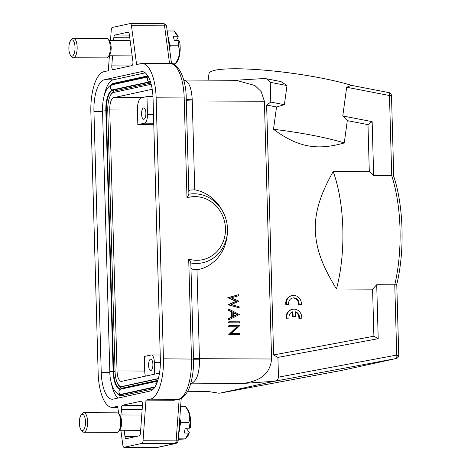 <?xml version="1.0" encoding="UTF-8"?>
<svg xmlns="http://www.w3.org/2000/svg" width="471" height="471" viewBox="0 0 471 471"><rect width="100%" height="100%" fill="white"/><g stroke="black" fill="none" stroke-linecap="round" stroke-linejoin="round"><path stroke-width="0.71" d="M117.473 383.176A18.239 6.924 -89.8 0 0 122.578 388.051A18.239 6.924 -89.8 0 0 122.607 388.045M150.85 83.049L114.453 90.997A18.239 6.924 -89.8 0 0 110.349 95.684M158.285 378.766L122.707 386.532A16.591 6.3 90.2 0 1 122.177 386.591L121.277 386.585A16.591 6.3 -89.8 0 0 121.806 386.532L158.344 378.554M119.552 394.769A25.699 9.756 -89.8 0 0 121.689 395.669M122.631 395.481A25.675 9.75 90.2 0 1 121.559 395.469L118.298 393.897M112.434 84.244A25.699 9.756 -89.8 0 1 114.241 83.396L147.935 76.043M153.623 388.716L122.06 395.611A25.699 9.756 90.2 0 1 121.235 395.699A25.699 9.756 90.2 0 1 117.091 393.226M111.38 383.2A29.279 11.116 -89.8 0 0 118.074 398.06M145.245 72.84L113.24 79.829A29.279 11.116 -89.8 0 0 104.173 95.854M147.823 75.866L113.34 83.396A25.699 9.756 90.2 0 0 109.979 85.757M160.352 359.473L153.057 98.486A29.279 11.116 90.2 0 0 142.095 71.627A29.279 11.116 90.2 0 0 141.159 71.727L104.209 79.793A29.279 11.116 90.2 0 0 93.941 111.391L101.23 372.378A29.279 11.116 90.2 0 0 112.192 399.237A29.279 11.116 90.2 0 0 113.128 399.137L150.078 391.071A29.279 11.116 90.2 0 0 160.352 359.473M120.864 430.258L122.843 445.16A3.256 1.236 -89.8 0 0 123.997 447.315A3.256 1.236 -89.8 0 0 124.103 447.303L141.918 443.411A3.256 1.236 -89.8 0 0 143.037 440.75L145.975 400.12L150.308 399.178A37.415 14.201 -89.8 0 0 163.431 358.802L156.136 97.809A37.415 14.201 -89.8 0 0 142.13 63.491A37.415 14.201 -89.8 0 0 140.935 63.62L136.602 64.568L131.444 25.705A3.256 1.236 -89.8 0 0 130.29 23.55A3.256 1.236 -89.8 0 0 130.19 23.562L112.375 27.453A3.256 1.236 -89.8 0 0 111.25 30.115L110.497 40.506M109.396 55.796L108.312 70.738L103.985 71.686A37.415 14.201 -89.8 0 0 90.862 112.063L98.151 373.05A37.415 14.201 -89.8 0 0 112.157 407.374A37.415 14.201 -89.8 0 0 113.358 407.244L117.685 406.296L118.686 413.832M122.119 414.975L121.406 409.593A3.256 1.236 90.2 0 1 121.341 408.763A3.256 1.236 90.2 0 1 122.478 405.248L141.182 401.168A3.256 1.236 90.2 0 1 141.288 401.157A3.256 1.236 90.2 0 1 142.507 404.142A3.256 1.236 90.2 0 1 142.483 404.989L140.452 433.161A3.256 1.236 90.2 0 1 139.328 435.822L126.234 438.678A3.256 1.236 90.2 0 1 126.134 438.689A3.256 1.236 90.2 0 1 124.98 436.535L124.15 430.27M113.635 40.524L113.841 37.704A3.256 1.236 90.2 0 1 114.959 35.042L128.053 32.181A3.256 1.236 90.2 0 1 128.159 32.169A3.256 1.236 90.2 0 1 129.307 34.324L132.887 61.271A3.256 1.236 90.2 0 1 132.952 62.101A3.256 1.236 90.2 0 1 131.809 65.61L113.105 69.696A3.256 1.236 90.2 0 1 113.005 69.708A3.256 1.236 90.2 0 1 111.786 66.723A3.256 1.236 90.2 0 1 111.804 65.875L112.534 55.808M188.736 191.279L189.613 190.09L194.741 189.837A40.665 37.486 -102.3 0 1 221.929 209.978L222.807 211.573A34.978 32.246 77.7 0 0 194.152 193.769A34.978 32.246 77.7 0 0 188.9 194.211L186.222 98.103L184.196 97.927L186.987 197.779L188.9 194.211L186.222 98.109C186.21 79.352 178.497 62.755 170.19 63.609A37.415 14.201 90.2 0 1 184.196 97.927L156.136 97.809M186.987 197.779A31.957 29.461 77.7 0 1 225.462 228.576A31.957 29.461 77.7 0 1 188.7 259.062C190.184 261.17 190.89 262.477 190.826 262.995A34.978 32.246 77.7 0 0 196.101 263.483A34.978 32.246 77.7 0 0 227.399 232.586A34.978 32.246 77.7 0 0 227.399 232.574A34.978 32.246 77.7 0 0 227.481 228.723A34.978 32.246 77.7 0 0 222.818 211.585A34.978 32.246 77.7 0 0 222.807 211.573M188.7 259.062L191.491 358.914A37.415 14.201 90.2 0 1 178.368 399.29A3.256 2.997 77.7 0 0 178.968 399.231C181.335 399.52 187.9 394.027 190.378 384.642C192.686 377.083 193.734 368.569 193.51 359.096L190.826 262.977L193.51 359.09M150.308 399.178L178.368 399.29L174.035 400.238L145.975 400.12M174.035 400.238L178.968 399.231M271.596 358.996L199.457 358.696L199.492 359.838C199.516 372.649 196.99 380.421 191.915 383.153L242.541 383.488C258.391 381.433 270.042 375.216 271.596 358.996L264.396 101.253L261.187 91.598L254.941 85.522L236.101 80.282M183.725 80.064L236.577 80.282M183.449 80.076C188.618 80.712 191.544 87.294 192.227 99.823L192.256 100.953L264.396 101.253M222.818 211.585C226.368 218.138 227.899 225.132 227.399 232.574L227.257 234.405A40.665 37.486 -102.3 0 1 196.972 269.812L191.821 269.088L190.961 267.934M229.153 325.708L228.535 325.844L228.565 326.856L237.455 326.756L229.395 334.434L239.933 334.481L239.904 333.462L231.614 333.427L239.686 325.749L229.153 325.708L229.183 326.727L237.455 326.756M239.933 334.481L228.782 334.569L236.836 326.892M229.041 321.781L228.429 321.911L228.459 322.929L239.604 322.841L239.58 321.823L229.041 321.781L229.071 322.794L239.604 322.841M228.688 308.976L228.07 309.111L228.099 310.224L228.718 310.089L232.144 311.826L232.285 316.971L228.953 318.637L228.988 319.744L239.374 314.546L228.688 308.976L228.718 310.089M228.988 319.744L228.37 319.874L228.341 318.767L231.667 317.107L231.526 311.961L228.099 310.224M239.186 307.857L227.946 304.743L235.912 301.363L227.752 297.725L238.815 294.616L228.37 297.737L236.524 301.228L228.57 304.755L239.186 307.857L239.156 306.815L231.426 304.549L239.003 301.193L231.184 297.86L238.844 295.67L238.815 294.616M235.323 80.276L263.76 78.557L266.545 78.798L270.236 82.319L270.79 102.077L266.627 105.051L273.604 354.94L277.925 357.407L278.473 377.159C278.125 379.426 276.748 380.803 274.34 381.28L242.541 383.488M272.226 381.693L220.198 393.102M187.699 391.207L206.822 391.283L219.268 393.256M208.117 80.164L209 73.664A81.33 11.604 7.7 0 1 215.1 70.232A81.33 11.604 7.7 0 1 351.737 85.428M352.067 85.528L351.395 85.363L346.68 87.259L342.782 115.972L347.304 120.629L344.266 142.96A81.33 11.604 -172.3 0 0 273.504 129.301L276.536 106.964L284.39 104.697L286.992 85.557L281.046 81.601L266.863 78.863M388.681 92.599A3.256 1.172 100.9 0 1 388.863 92.593A3.256 1.172 100.9 0 1 389.423 93.34A3.256 1.172 100.9 0 1 389.476 95.519L391.501 95.695A3.256 3.256 0 0 0 391.383 94.93A3.256 2.449 164.7 0 0 389.423 93.34M342.076 370.33A3.256 2.997 -102.3 0 1 341.999 370.347A3.256 2.997 -102.3 0 1 341.993 370.347A3.256 2.997 -102.3 0 1 341.917 370.365L220.145 393.108M278.473 377.159L396.729 355.069A3.256 0.989 37 0 1 398.095 357.295A3.256 3.256 0 0 0 398.749 355.246L396.729 355.069A3.256 1.26 79.4 0 1 396.105 358.537A3.256 2.997 77.7 0 0 396.188 358.519L341.999 370.347A3.256 3.256 0 0 1 341.899 370.371A3.256 1.26 79.4 0 1 341.887 370.371L220.169 393.108M277.925 357.407L378.213 338.673L376.706 284.725L394.763 284.796C396.553 284.743 397.135 284.478 396.511 284.007M378.213 338.673L373.897 336.212L273.604 354.94M266.627 105.051L276.536 106.964M369.299 171.674L373.656 175.595L372.149 121.642L367.986 124.621L369.299 171.674L333.185 171.526C327.057 182.454 322.647 192.115 319.944 200.505C316.612 210.443 315.046 220.334 315.264 230.184C316.118 248.4 321.434 264.272 336.465 289.006L372.585 289.153L373.897 336.212M367.986 124.621L347.304 120.629M273.504 129.301C297.666 147.123 316.606 150.785 344.266 142.96M292.509 309.306L291.896 309.441A8.131 7.495 77.7 0 0 286.103 316.859L286.174 318.237L289.064 318.113A5.681 5.234 -102.3 0 1 292.956 311.743L293.086 316.459L295.364 316.465L295.229 311.761A5.681 5.234 -102.3 0 1 299.45 318.155L301.752 318.166A8.131 7.495 77.7 0 0 292.509 309.306A8.131 7.495 77.7 0 0 286.721 316.724L286.792 318.108L289.064 318.113M292.338 311.932L292.467 316.594L295.364 316.465M301.752 318.166L298.838 318.29A5.681 5.234 77.7 0 0 295.24 312.09M292.138 295.553L291.525 295.688A8.131 7.495 77.7 0 0 285.738 303.112L285.803 304.49L288.694 304.366A5.681 5.234 -102.3 0 1 292.65 297.978A5.681 5.234 -102.3 0 1 299.109 303.306L299.079 304.407L301.381 304.419A8.131 7.495 77.7 0 0 292.138 295.553A8.131 7.495 77.7 0 0 286.35 302.977L286.421 304.354L288.694 304.366M301.381 304.419L298.467 304.543L298.49 303.442A5.681 5.234 77.7 0 0 292.344 298.055M372.149 121.642L342.782 115.972M346.68 87.259L389.476 95.519L391.719 175.671L373.656 175.595M396.729 355.069L394.763 284.796A92.716 35.195 90.2 0 0 400.014 228.753A92.716 35.195 90.2 0 0 391.719 175.671L393.744 176.407M393.732 176.372C403.623 205.533 404.889 251.408 396.765 284.36L396.77 284.313M159.539 372.802A11.386 4.321 90.2 0 1 158.609 373.279L121.659 381.345A11.386 4.321 90.2 0 1 121.294 381.38A11.386 4.321 90.2 0 1 117.032 370.936L109.743 109.949L137.432 110.067A11.386 4.321 -89.8 0 1 141.424 97.774L146.97 96.567L147.464 114.4A8.131 3.085 -89.8 0 1 144.615 123.172L137.838 124.656L153.793 124.721M137.432 110.067L137.838 124.656M154.724 374.127L154.394 362.417A8.131 3.085 -89.8 0 0 151.35 354.957A8.131 3.085 -89.8 0 0 151.091 354.987L144.314 356.465L144.721 371.054A11.386 4.321 -89.8 0 0 145.351 376.17M121.277 386.585A16.591 6.3 -89.8 0 1 115.059 371.366L107.771 110.379A16.591 6.3 -89.8 0 1 113.593 92.475L150.543 84.409A16.591 6.3 -89.8 0 1 151.073 84.35A16.591 6.3 -89.8 0 1 151.203 84.356M109.743 109.949A11.386 4.321 90.2 0 1 113.735 97.662L150.685 89.596A11.386 4.321 90.2 0 1 151.05 89.555A11.386 4.321 90.2 0 1 152.339 90.079M152.898 364.371A5.693 2.161 90.2 0 1 150.72 370.536A5.693 2.161 90.2 0 1 148.589 365.313A5.693 2.161 90.2 0 1 150.767 359.149A5.693 2.161 90.2 0 1 152.898 364.371M146.97 96.567L152.981 96.59M141.571 114.053A5.693 2.161 90.2 0 1 143.749 107.888A5.693 2.161 90.2 0 1 145.88 113.111A5.693 2.161 90.2 0 1 143.702 119.275A5.693 2.161 90.2 0 1 141.571 114.053M336.465 289.006A92.716 35.195 -89.8 0 0 342.829 228.517A92.716 35.195 -89.8 0 0 333.185 171.526M376.706 284.725L372.585 289.153M270.79 102.077L284.39 104.697M286.174 318.237L286.792 318.108M286.103 316.859L286.721 316.724M298.838 318.29L299.45 318.155M292.467 316.594L293.086 316.459M285.803 304.49L286.421 304.354M285.738 303.112L286.35 302.977M298.467 304.543L299.079 304.407M298.49 303.442L299.109 303.306M228.565 326.856L229.183 326.727M228.782 334.569L229.395 334.434M228.776 334.339L229.389 334.204M228.459 322.929L229.071 322.794M228.341 318.767L228.953 318.637M231.667 317.107L232.285 316.971M231.526 311.961L232.144 311.826M233.239 312.385L237.319 314.457L233.351 316.441L233.239 312.385M233.345 316.271L236.701 314.593L233.251 312.838M236.701 314.593L237.319 314.457M227.752 297.725L228.37 297.595M227.952 304.89L228.57 304.755M227.946 304.743L228.565 304.607M235.912 301.363L236.524 301.228M227.758 297.872L228.37 297.737M165.044 24.139A3.256 2.873 121.1 0 1 165.074 24.156A3.256 2.873 121.1 0 1 166.34 26.17A3.256 1.019 -7.6 0 1 166.61 26.511A3.256 3.256 0 0 0 165.074 24.156M163.296 23.697A3.256 1.236 90.2 0 1 163.402 23.685A3.256 1.236 90.2 0 1 164.556 25.84L169.566 63.603M141.918 443.411L175.024 443.547A3.256 2.997 77.7 0 0 175.624 443.488A3.256 3.256 0 0 0 178.179 440.544A3.256 0.53 -175.9 0 1 176.148 440.885L143.037 440.75M123.997 447.315L157.102 447.45A3.256 3.256 0 0 0 157.809 447.373A3.256 2.997 -102.3 0 1 157.208 447.438A3.256 1.236 90.2 0 1 157.102 447.45A3.256 1.236 90.2 0 1 156.996 447.438M179.792 418.201A19.193 7.289 90.2 0 1 178.674 433.697M179.834 426.644L180.734 422.316L179.792 418.207M178.303 438.837L185.415 438.866L188.747 433.049L184.22 433.032L185.238 428.163L189.76 428.186L188.865 422.346L180.734 422.316M188.747 433.049L189.313 432.584L186.233 428.168M189.76 428.186L190.331 427.721A15.537 5.899 90.2 0 0 187.222 408.722L185.191 406.349C189.454 411.707 190.678 417.041 188.865 422.346M185.191 406.349L180.652 406.326M178.285 439.384L185.497 438.943L187.105 437.059A15.537 5.899 90.2 0 0 189.313 432.584M167.876 36.055A19.193 7.289 90.2 0 1 169.531 48.513M169.648 49.408L170.219 45.793L169.166 42.172M170.219 45.793L178.35 45.822L178.933 40.606L174.411 40.588L173.14 36.22L177.661 36.238L174.023 31.004L167.205 30.974M175.583 63.844L176.643 62.596A15.537 5.899 90.2 0 0 179.533 41.212L178.933 40.606M177.661 36.238L178.262 36.844L176.419 40.594M174.576 31.651L176.76 34.259A15.537 5.899 90.2 0 1 178.262 36.844M178.35 45.822C180.47 51.657 179.551 57.456 175.606 63.226L171.479 63.208M175.606 63.226L175.559 63.873L174.152 64.615M83.956 412.702L117.067 412.837A9.761 3.703 90.2 0 1 118.58 413.703L119.828 415.192A8.131 3.085 90.2 0 1 121.23 426.473A8.131 3.085 90.2 0 1 119.764 430.029L118.509 431.507A9.761 3.703 90.2 0 1 116.985 432.36L83.879 432.219A9.761 3.703 -89.8 0 0 87.159 427.103A9.761 3.703 -89.8 0 0 83.956 412.702A9.761 3.703 -89.8 0 0 82.437 413.556L81.177 415.033A8.131 3.085 -89.8 0 0 79.711 418.584A8.131 3.085 -89.8 0 0 81.118 429.864A8.131 3.085 -89.8 0 0 85.116 426.326A8.131 3.085 -89.8 0 0 84.698 416.923A8.131 3.085 -89.8 0 0 81.177 415.033M118.58 413.703A9.761 3.703 90.2 0 1 120.27 427.244A9.761 3.703 90.2 0 1 118.509 431.507M81.118 429.864L82.36 431.354A9.761 3.703 -89.8 0 0 83.879 432.219M73.5 38.239L106.605 38.375A9.761 3.703 90.2 0 1 108.124 39.24L109.366 40.73A8.131 3.085 90.2 0 1 110.526 43.149A8.131 3.085 90.2 0 1 109.307 55.566L108.047 57.044A9.761 3.703 90.2 0 1 106.523 57.898L73.417 57.756A9.761 3.703 -89.8 0 0 76.773 52.293A9.761 3.703 -89.8 0 0 76.402 42.007A9.761 3.703 -89.8 0 0 73.5 38.239A9.761 3.703 -89.8 0 0 71.975 39.093L70.715 40.571A8.131 3.085 -89.8 0 0 69.502 52.987A8.131 3.085 -89.8 0 0 70.656 55.407A8.131 3.085 -89.8 0 0 74.359 53.023A8.131 3.085 -89.8 0 0 74.406 42.996A8.131 3.085 -89.8 0 0 70.715 40.571M108.124 39.24A9.761 3.703 90.2 0 1 109.507 42.143A9.761 3.703 90.2 0 1 108.047 57.044M70.656 55.407L71.904 56.891A9.761 3.703 -89.8 0 0 73.417 57.756M115.059 371.348L113.117 371.431L105.84 110.767L106.34 110.75A19.123 7.259 90.2 0 1 113.052 90.114A0.654 0.601 77.7 0 0 112.634 89.861A2.602 2.402 -102.3 0 1 112.292 84.739L148.4 76.855M112.292 84.739C110.585 84.804 108.666 86.493 106.523 89.814C103.702 95.283 102.378 102.366 102.543 111.056L105.84 110.767A19.376 7.353 90.2 0 1 112.634 89.861L149.584 81.789A19.376 7.353 90.2 0 1 150.443 81.736M148.477 76.997A2.602 2.402 77.7 0 0 149.584 81.789A0.654 0.601 -102.3 0 1 150.002 82.048A19.123 7.259 90.2 0 1 150.526 81.983M122.919 395.422A2.278 2.102 -102.3 0 1 121.553 394.545A0.654 0.601 77.7 0 0 121.135 394.292A2.602 2.402 -102.3 0 1 120.794 389.176L157.573 381.145A2.602 2.402 77.7 0 0 156.142 384.725M120.764 389.181A19.376 7.353 90.2 0 1 120.729 389.181A19.376 7.353 90.2 0 1 113.117 371.431L109.82 371.719C109.796 383.524 114.671 394.28 119.899 394.345A24.545 9.314 90.2 0 0 121.135 394.292L154.953 386.909M121.153 389.093A0.654 0.601 77.7 0 0 121.394 388.887L157.626 380.98M107.782 110.685L106.34 110.75L113.623 371.413A19.123 7.259 90.2 0 0 121.394 388.887A2.278 2.102 -102.3 0 1 122.748 388.016M114.453 90.997A2.278 2.102 -102.3 0 1 113.052 90.114L150.002 82.048A2.278 2.102 77.7 0 0 150.744 82.702M154.688 387.309L121.553 394.545A24.798 9.414 90.2 0 1 118.857 394.109M112.646 84.662A0.654 0.601 77.7 0 0 112.893 84.456L148.324 76.72M111.774 84.874A24.798 9.414 90.2 0 1 112.893 84.456A2.278 2.102 -102.3 0 1 114.247 83.585M131.444 25.705L164.556 25.84A3.256 1.019 -7.6 0 1 166.34 26.17M193.51 359.096L163.431 358.802M179.157 399.184L176.148 440.885A3.256 1.236 90.2 0 1 175.754 442.716A3.256 1.236 90.2 0 1 175.024 443.547L157.208 447.438L124.103 447.303M199.492 359.838L193.44 359.779M196.972 269.812L199.457 358.696A9.761 0.759 -1.6 0 1 193.487 358.266M191.915 383.153L190.802 383.223M190.779 383.3A9.761 8.996 -102.3 0 1 191.467 383.276L190.743 383.435M190.467 383.494C191.414 383.712 191.273 383.959 190.054 384.23M192.227 99.823C188.353 99.693 186.328 99.352 186.151 98.792M186.286 100.517A9.761 0.759 178.4 0 0 192.256 100.953L194.741 189.837M274.34 381.28L396.105 358.537L341.917 370.365A3.256 1.26 79.4 0 1 341.899 370.371M144.615 123.172L153.752 123.214M144.721 371.054L117.032 370.936M122.707 386.532L121.806 386.532M154.394 362.417L160.375 362.44M150.685 89.596L151.415 89.596M141.424 97.774L113.735 97.662M153.505 114.424L147.464 114.4M286.992 85.557L270.236 82.319M117.815 407.262L113.358 407.244M177.932 441.568A3.256 2.225 -157.1 0 1 175.754 442.716M141.159 71.727L143.031 71.733M113.24 79.829L104.209 79.793M93.941 111.391L102.548 111.427M109.843 372.414L101.23 372.378M135.848 436.582L124.98 436.535M121.406 409.593L142.148 409.676M142.46 405.337L122.478 405.248M129.413 35.101L114.959 35.042M130.261 65.952L111.804 65.875M113.841 37.704L129.766 37.768M114.241 83.396L113.34 83.396M157.826 380.356L122.578 388.051M102.543 111.056L109.82 371.719M148.029 76.202L114.123 83.608L111.215 85.08M171.55 63.726L166.61 26.511M187.658 391.289L207.346 391.366M391.383 94.93A3.256 3.256 0 0 0 388.858 92.593L351.395 85.363M396.188 358.519A3.256 3.256 0 0 0 398.095 357.295M393.756 176.437L391.501 95.695M398.749 355.246L396.765 284.337M160.222 354.993L151.35 354.957M165.033 24.133A3.256 3.256 0 0 0 163.402 23.685L130.29 23.55M117.832 407.397L112.157 407.374M178.179 440.544L181.223 398.407M175.624 443.488L157.809 447.373M170.19 63.609L142.13 63.491M141.759 415.057L119.634 414.963M140.652 430.341L119.575 430.253M130.143 40.588L109.178 40.5M132.168 55.89L109.113 55.79"/></g></svg>
